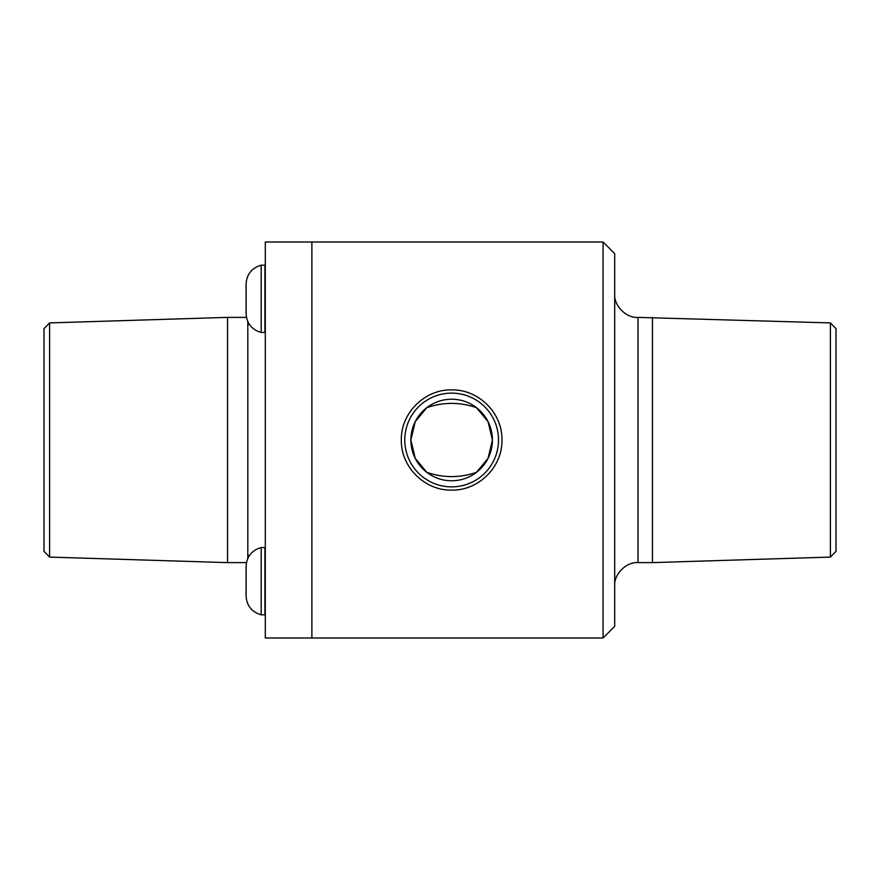 <?xml version="1.0" encoding="UTF-8"?>
<svg xmlns="http://www.w3.org/2000/svg" width="880" height="880" viewBox="0 0 880 880"><rect width="100%" height="100%" fill="white"/><g stroke="black" fill="none" stroke-linecap="round" stroke-linejoin="round"><path stroke-width="1.32" d="M261.195 547.536L261.195 614.812L264.924 614.812L264.924 547.536L261.195 547.536C251.746 550.363 246.708 556.611 246.103 566.291L246.103 566.731M261.195 265.188L261.195 332.464L264.924 332.464L264.924 265.188L261.195 265.188C251.746 268.015 246.708 274.263 246.103 283.943L246.103 313.269M426.789 472.318C443.366 478.027 459.932 478.027 476.498 472.318L488.059 458.326L492.415 440A40.766 40.766 0 0 0 431.266 404.69A40.766 40.766 0 0 0 431.266 475.31A40.766 40.766 0 0 0 492.415 440L488.059 421.674L476.498 407.682C459.932 401.973 443.366 401.973 426.789 407.682L415.239 421.674L410.883 440L415.239 458.326L426.789 472.318M401.335 440C400.73 413.072 424.754 389.268 451.649 389.884C478.544 389.268 502.568 413.072 501.963 440C502.568 466.928 478.544 490.732 451.649 490.116C424.754 490.732 400.73 466.928 401.335 440M498.509 440A46.86 46.86 0 0 0 428.219 399.41A46.86 46.86 0 0 0 428.219 480.59A46.86 46.86 0 0 0 498.509 440M603.064 638L614.702 626.351L614.702 253.649L603.064 242L265.298 242L265.298 638L311.883 638L311.883 242L311.883 638L603.064 638L603.064 242M830.412 322.916L830.412 557.084L836 551.32L836 328.68L830.412 322.916L638 317.383C626.461 318.406 613.679 305.624 614.702 294.085M830.412 557.084L652.443 562.617L652.443 317.383M247.819 558.338L247.819 321.662M246.455 562.617L227.557 562.617L227.557 317.383L246.455 317.383M49.588 322.916L44 328.68L44 551.32L49.588 557.084L49.588 322.916L227.557 317.383M652.443 562.617L638 562.617L638 317.383M246.103 595.617L246.103 596.057C246.708 605.737 251.746 611.985 261.195 614.812M246.103 596.057L246.103 566.291M261.195 332.464C251.746 329.637 246.708 323.389 246.103 313.709M638 562.617C626.461 561.594 613.679 574.376 614.702 585.915M249.392 324.456L247.819 324.456M249.392 555.544L247.819 555.544M49.588 557.084L227.557 562.617"/></g></svg>
